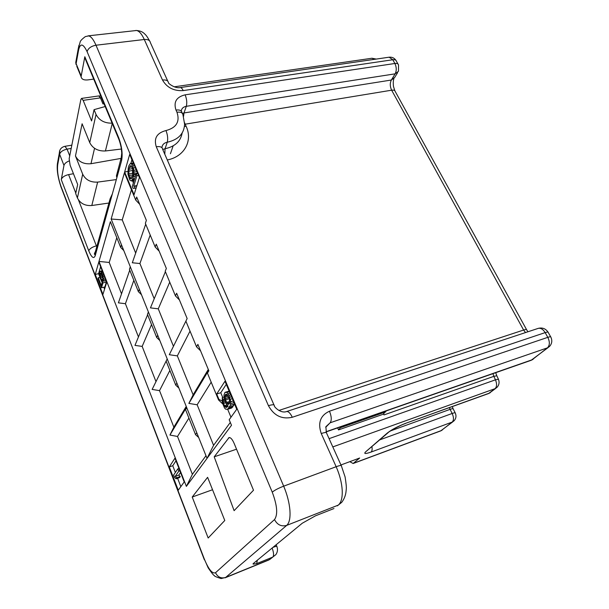 <?xml version="1.0" encoding="UTF-8"?>
<svg xmlns="http://www.w3.org/2000/svg" width="609" height="609" viewBox="0 0 609 609"><rect width="100%" height="100%" fill="white"/><g stroke="black" fill="none" stroke-linecap="round" stroke-linejoin="round"><path stroke-width="0.91" d="M112.269 123.452L105.41 150.963C98.034 151.276 92.812 148.505 89.744 142.651L82.108 123.787L75.47 155.965L82.695 174.212C85.61 179.868 90.589 182.494 97.646 182.106L91.807 205.515L108.95 203.025M105.41 150.963L121.381 149.038M112.345 193.959L110.168 198.595L110.617 200.178L116.867 177.668L116.426 175.94L121.716 155.843M236.536 449.191L214.208 456.826L229.06 437.566C230.666 437.422 232.356 439.348 234.122 443.352L253.504 490.222L234.107 510.669L214.208 456.826M386.197 410.923L383.16 414.257L338.52 429.901L337.683 427.868M340.949 464.956L359.653 458.021L353.136 463.51L349.802 461.675M341.314 426.604L338.52 429.901M383.594 413.854L384.005 414.912L383.563 413.884M91.807 205.515C84.994 205.956 80.19 203.429 77.404 197.94L75.691 193.548L77.678 184.489L70.119 165.222L69.16 158.705L80.852 99.533L81.568 98.407L83.159 100.371L91.586 120.947L94.06 109.658L105.19 106.522M112.147 123.163C104.565 123.315 99.191 120.407 96.039 114.454L94.06 109.658M75.47 155.965C78.538 161.773 83.707 164.354 90.977 163.714L121.1 158.393M170.421 153.727L173.154 145.871M116.334 179.586L97.646 182.106M69.121 160.951C66.191 162.139 64.47 163.638 63.968 165.442L61.258 179.586C62.103 177.219 64.546 175.552 68.589 174.6L75.79 193.083M119.158 140.001L84.758 57.649L84.818 56.744L81.088 76.704C81.553 79.193 83.753 80.266 87.673 79.924L93.725 79.101M184.215 481.955L178.254 490.199L169.287 466.897L174.973 458.158L184.215 481.955M106.704 282.317L102.921 294.421L95.24 274.453L98.81 262.007L106.704 282.317M185.897 321.133L169.287 354.72L177.341 355.884L193.137 394.853L188.866 403.402L208.347 370.843L207.441 373.127L208.849 370.774L197.887 344.382L196.547 346.841L185.882 321.11L187.153 318.545L176.64 293.241L175.438 295.905L165.206 271.218L166.348 268.455L156.262 244.171L155.181 247.026L145.353 223.313L146.373 220.367L136.69 197.042L135.723 200.072L124.411 172.781L111.15 219.012L121.503 244.848L120.681 247.429L110.381 221.684L98.978 261.428L186.362 486.385L231.489 425.28L229.182 419.723L236.749 409.248L224.98 381.234L216.69 393.993L218.936 399.413L218.562 399.968L222.711 403.927M207.441 373.127L218.562 399.968M134.056 194.72L124.639 172.004L129.687 154.397L139.423 177.554L134.056 194.72M208.171 538.006L192.223 497.028L207.608 477.327L224.782 520.489L208.171 538.006M84.758 57.649L85.549 59.537M118.717 170.977L116.426 175.94M103.69 102.936L102.974 103.941L100.439 97.866L83.159 100.371M73.453 173.725L68.589 174.6M315.47 515.823L333.96 508.545L315.47 515.823L302.27 523.23L253.07 563.736L253.169 564.155L256.671 563.63L272.817 557.06C273.997 555.568 273.768 552.553 272.132 548.009M212.549 489.735L192.223 497.028M175.362 472.47L172.758 465.725L169.287 466.897M180.835 486.629L177.607 478.263M172.758 465.725L176.001 460.8M178.734 475.119L175.24 476.329L176.77 477.768L176.054 478.803L179.548 477.593L180.279 476.55L178.734 475.119L180.546 472.508M179.883 470.803L178.764 471.183L177.843 468.816L173.626 475.028L174.524 477.365L176.054 478.803M178.962 468.435L177.843 468.816M175.24 476.329L178.764 471.183M180.279 476.55L176.77 477.768M99.64 276.425L98.582 273.685L95.24 274.453M104.558 289.168L103.804 287.212M98.582 273.685L100.63 266.681M102.228 270.792L100.18 271.264L99.465 272.459L99.823 277.43L102.167 282.5L101.254 285.499L98.27 277.75L97.996 278.694L101.49 287.768L104.847 286.968L106.362 282.096L105.799 280.65M106.362 282.096L102.974 282.903L102.243 281.015L103.332 280.757M101.49 287.768L102.974 282.903M100.18 271.264L101.414 272.063L103.088 276.387L103.5 281.191L101.703 274.187L100.805 272.878L100.036 273.608L100.561 278.008L102.243 281.015M99.815 277.392L98.27 277.75M102.282 270.936L100.721 271.294M102.609 271.789L101.414 272.063M103.073 272.969L101.992 273.22M103.697 274.59L102.624 274.842M104.291 276.105L103.088 276.387M105.007 277.948L103.439 278.313M105.57 279.409L103.522 279.889M106.035 280.597L103.5 281.191M100.965 273.038L100.15 273.22M101.246 273.327L100.036 273.608M101.642 274.065L99.967 274.453M102.053 275.085L100.005 275.557M102.449 276.22L100.203 276.745M102.761 277.491L100.561 278.008M102.875 279.219L101.185 279.622M103.096 280.163L101.657 280.505M230.978 417.241L227.667 409.294M205.987 455.722L192.383 474.342L177.516 436.463L188.912 418.086M98.978 261.428L109.217 262.456L121.526 293.835M109.217 262.456L116.783 237.693M129.755 270.13L118.397 302.856L125.408 303.708L138.456 336.944M125.408 303.708L133.843 280.353M147.606 314.769L134.97 345.387L142.163 346.407L155.988 381.622M142.163 346.407L151.527 324.574M166.128 361.091L175.742 385.139L176.869 383.053L167.201 358.914L152.136 389.425L159.528 390.628L173.862 427.16L186.232 406.424M159.528 390.628L169.873 370.455M111.15 219.012L122.234 219.872L135.678 253.062M122.234 219.872L131.445 189.742M145.711 224.165L132.313 262.768L139.918 263.53L154.206 298.783M139.918 263.53L150.21 235.028M165.397 271.675L150.453 307.88L158.279 308.832L173.458 346.293M158.279 308.832L169.728 282.119M177.341 355.884L190.038 331.129M193.137 394.853L208.293 369.435M188.866 403.402L197.156 404.787L213.584 445.324L230.309 422.425M197.156 404.787L211.186 382.163M186.362 486.385L192.383 474.342M213.584 445.324L207.045 458.379L186.735 407.672L185.547 409.659L195.542 434.659L198.679 437.483M195.542 434.659L196.791 432.771M177.516 436.463L169.926 435.054L186.476 407.391L185.547 409.659M169.926 435.054L173.862 427.16M120.681 247.429L123.794 250.565M121.503 244.848L130.303 266.818L129.435 269.323L138.35 291.627L141.471 294.695M176.869 383.053L186.735 407.672M157.716 335.232L148.406 311.998L147.439 314.343L156.696 337.5L157.716 335.232L167.201 358.914M138.35 291.627L139.271 289.199L148.406 311.998M139.271 289.199L130.303 266.818M135.723 200.072L139.697 204.297M155.181 247.026L159.17 251.167M175.438 295.905L179.434 299.955M196.547 346.841L200.544 350.784M222.064 400.92L218.936 399.413M222.727 397.433L220.77 392.729L216.69 393.993M220.77 392.729L226.282 384.34M227.576 409.317L231.702 408L234.541 403.98L230.369 405.335L227.576 409.317L225.627 409.164L224.477 407.893L222.354 402.777L222.27 397.578L223.031 399.405L223.473 403.478L224.972 406.591L226.388 407.482L228.147 406.142L225.794 403.029L224.394 399.161L223.952 395.066L224.949 392.371L226.913 392.447L228.999 395.363L230.803 401.734L230.369 405.335M229.121 391.085L224.949 392.371M224.957 395.949L225.528 399.862L227.203 403.364L228.504 404.445L229.707 402.716L229.266 398.575L226.845 394.343L225.589 394.411L224.957 395.949L227.614 395.119M229.136 391.13L225.916 392.127M229.372 391.678L226.913 392.447M229.974 393.117L228.086 393.703M230.697 394.838L228.999 395.363M231.473 396.695L229.776 397.228M232.318 398.689L230.423 399.283M233.262 400.958L230.803 401.734M233.955 402.602L230.727 403.622M233.734 405.723L229.585 407.04M232.798 407.048L228.657 408.373M224.059 397.022L222.27 397.578M224.371 398.986L223.031 399.405M224.706 400.159L222.947 400.714M225.178 401.552L223.145 402.191M225.695 402.777L223.473 403.478M226.898 404.886L224.386 405.678M227.728 405.716L224.972 406.591M227.682 406.683L225.695 407.314M228.215 396.071L225.003 397.076M226.951 394.449L225.193 394.997M226.228 394.213L225.589 394.411M229.479 403.6L227.926 404.087M229.715 402.564L227.203 403.364M229.791 401.438L226.609 402.442M229.288 398.682L225.528 399.862M228.786 397.441L225.201 398.568M175.742 385.139L178.879 388.055M156.696 337.5L159.824 340.492M127.837 171.418L124.639 172.004M135.876 188.904L135.533 188.082M133.379 182.913L132.48 180.751M130.836 163.44L131.925 159.71M136.911 175.757L136.134 173.9L132.29 186.468L133.051 188.303L134.383 188.303L135.038 186.194L133.698 186.202L136.911 175.757L138.54 175.453M137.756 173.595L136.134 173.9M136.911 185.585L133.698 186.202M136.827 185.852L135.038 186.194M136.172 187.96L134.383 188.303M132.808 178.993L131.331 180.964L129.846 180.119L127.936 174.174L128.233 168.023L128.941 165.579L130.41 163.517L131.917 164.316L132.77 165.884L133.866 170.36L133.813 174.928L132.808 178.993L134.688 178.643M134.383 179.625L132.275 180.02M132.815 175.316L131.635 178.498L130.653 178.871L128.849 175.453L128.941 169.272L130.105 166.044L131.095 165.625L132.929 169.066L132.815 175.316M134.246 180.074L131.909 180.515M134.14 180.439L131.331 180.964M133.302 162.999L130.41 163.517M133.386 163.182L131.034 163.608M133.721 163.988L131.917 164.316M134.391 165.587L132.77 165.884M135.267 167.673L133.462 168M136.218 169.926L133.866 170.36M136.903 171.571L134.003 172.103M137.565 173.131L133.934 173.809M135.944 174.532L133.813 174.928M135.419 176.229L133.538 176.58M131.788 178.178L130.113 178.49M132.404 176.679L129.405 177.234M132.869 175.019L128.849 175.453M132.777 174.722L132.564 173.283L128.628 174.014M132.564 173.283L132.534 170.467L128.598 171.19M132.77 168.571L128.941 169.272M132.534 170.467L132.846 168.8M132.153 166.889L129.496 167.376M131.377 165.815L130.105 166.044M229.791 437.597L228.367 438.069M385.824 411.813L340.979 427.495M104.048 103.789L102.974 103.941M89.744 142.651L96.039 114.454M77.404 197.94L82.695 174.212M94.547 148.314L90.977 163.714M96.93 249.523L94.844 254.151L95.21 255.727L110.617 200.178M77.046 58.548L75.76 62.43L76.11 63.686L78.652 49.717C80.388 42.942 83.197 43.582 87.079 51.628L272.253 492.171C277.255 505.508 278.008 514.643 274.507 519.576L215.525 572.719C212.404 574.036 208.697 569.552 204.411 559.268L61.007 186.407C58.121 178.155 57.025 170.931 57.71 164.742L59.621 154.267L59.735 150.552M63.968 165.442L59.621 154.267C60.466 151.77 62.955 150.065 67.066 149.129L69.723 155.866M95.21 255.727C93.756 259.19 91.601 257.546 88.747 250.809L61.258 179.586M84.818 56.744L118.618 137.535C121.861 146.327 122.851 154.039 121.579 160.669L116.867 177.668M78.652 49.717L78.295 48.454L75.76 62.43L76.064 64.524L76.11 63.686L81.149 75.881M272.253 492.171C274.507 490.268 278.313 488.266 283.68 486.165C287.182 494.546 289.267 502.608 289.922 510.35C290.424 517.954 289.351 522.964 286.717 525.377C281.388 526.815 277.323 524.889 274.507 519.576M78.949 45.332L78.295 48.454L80.129 42.128C80.221 40.97 81.964 39.121 85.359 36.586L88.67 35.908C91.076 36.449 93.512 39.555 95.986 45.218L283.68 486.165L336.153 466.715C339.974 465.352 341.733 465.124 341.428 466.022L345.082 476.908C346.095 483.158 346.498 487.215 346.277 489.088L345.958 492.194C345.425 495.932 344.009 499.319 341.725 502.349L338.254 505.127L286.717 525.377L225.65 577.446L221.09 578.55C216.37 577.088 214.132 576.091 214.36 575.574C213.759 575.589 211.704 573.023 208.187 567.877L204.411 559.268M337.356 505.843L338.254 505.127C341.192 502.646 342.517 497.698 342.212 490.275C341.74 482.671 339.723 474.822 336.153 466.715L321.255 433.539C317.624 422.867 320.364 415.422 329.477 411.204L547.803 337.34L545.162 332.613L292.29 417.264C281.891 419.54 273.936 415.681 268.44 405.685L156.269 146.739C153.666 138.304 156.901 132.907 165.975 130.554C176.435 127.768 180.097 121.663 176.96 112.223L175.986 110.046C173.382 102.015 176.435 96.945 185.136 94.837L394.876 63.488L392.79 59.751L183.195 90.589C173.793 91.137 166.896 87.612 162.496 80.015L144.303 39.501L95.986 45.218C91.167 46.124 88.198 48.263 87.079 51.628M167.787 81.187L150.385 42.638C149.921 40.285 147.888 39.242 144.303 39.501C141.768 33.997 139.179 30.998 136.545 30.488L88.008 35.87M81.088 76.704L76.787 66.29M374.428 59.339L371.97 58.243L174.189 86.828M121.579 160.669L121.122 158.919L121.747 152.996L121.252 148.2C121.336 148.253 120.232 142.559 118.504 138.372L118.618 137.535M61.007 186.407L61.372 187.93M58.578 159.969L57.421 163.593L57.71 164.742M78.477 199.965L96.374 245.869L97.174 245.693M88.747 250.809C89.706 248.617 92.248 246.972 96.374 245.869L96.831 246.942M204.35 559.762L60.969 186.887C57.855 177.485 56.675 169.721 57.421 163.593L59.317 153.11C59.484 149.441 61.357 147.18 64.927 146.312L67.066 149.129L71.184 148.444M215.525 572.719C217.756 577.172 221.128 578.748 225.65 577.446L269.802 559.45L275.869 554.616C277.582 552.112 277.925 549.425 276.912 546.547C277.133 546.029 275.77 546.326 272.832 547.43M225.071 577.827L268.866 559.976L272.794 557.083M257.333 560.181L256.671 563.63M329.081 438.655L495.46 379.826L493.846 376.347L384.005 414.912M498.352 379.072L496.83 375.783L493.846 376.347L492.947 373.644M162.496 80.015C166.112 79.665 168.122 80.609 168.533 82.847C167.612 82.702 174.471 88.731 180.188 87.567C181.216 87.521 182.22 88.526 183.195 90.589M398.012 64.059L396.421 61.227C396.086 59.986 394.876 59.492 392.79 59.751L389.151 57.2L180.188 87.567M394.876 63.488C396.961 63.229 398.172 63.717 398.507 64.942L398.484 71.253L395.142 73.834C396.695 70.644 396.604 67.196 394.876 63.488M185.136 94.837C186.796 99.039 187.184 102.86 186.301 106.309L184.002 112.947L391.359 80.03L395.142 73.834L186.301 106.309C183.301 106.895 181.619 108.478 181.254 111.059M278.846 410.474L523.611 330.04L391.64 90.193L185.159 124.19L186.118 126.314C192.977 140.671 184.497 156.65 167.3 159.969M182.388 113.388L184.002 112.947L183.537 116.41M184.618 122.812L185.159 124.19L184.603 124.266M526.549 329.598L395.241 91.525C394.936 90.345 393.734 89.904 391.64 90.193C389.943 86.539 389.844 83.151 391.359 80.03L394.685 77.45L397.608 72.677M525.521 332.567L523.611 330.04C525.75 329.37 526.793 329.347 526.762 329.979L527.95 331.768M550.688 336.838L548.26 332.506C548.321 331.89 547.285 331.928 545.162 332.613C543.099 329.279 540.8 327.863 538.242 328.365C542.375 327.36 545.649 328.616 548.054 332.126M268.44 405.685C272.535 404.452 274.499 404.467 274.332 405.746C273.738 406.469 280.559 413.823 286.588 411.555C288.476 411.326 290.371 413.229 292.29 417.264M273.974 404.932L162.641 149.281C162.329 147.073 160.205 146.221 156.269 146.739M164.795 154.222L165.069 148.718C174.981 146.579 180.667 141.341 182.144 133.006M162.748 149.517L165.069 148.718L167.262 142.224C163.973 142.94 162.192 144.752 161.933 147.667M184.458 126.459L186.118 126.314M176.96 112.223C180.599 111.805 182.593 112.665 182.951 114.804L184.603 124.152C184.108 133.721 178.33 139.743 167.262 142.224C168.092 138.822 167.665 134.932 165.975 130.554M182.243 113.228L181.977 112.65C181.619 110.495 179.617 109.628 175.986 110.046M547.803 337.34C549.927 336.648 550.962 336.602 550.894 337.203C552.462 340.705 551.96 343.834 549.371 346.605L547.468 347.838C549.836 345.372 549.942 341.877 547.803 337.34M329.477 411.204C331.593 416.48 331.814 420.339 330.131 422.798L325.708 427.305M326.013 431.743L532.144 359.774L547.468 347.838L330.131 422.798L325.891 426.681L326.325 432.565M326.074 431.926L531.124 360.315L548.229 347.495M341.192 465.504L326.622 433.197C326.85 432.162 325.061 432.276 321.255 433.539M495.46 379.826L498.428 379.24C499.631 382.353 499.114 385.101 496.875 387.491L495.056 388.671C496.921 386.768 497.058 383.815 495.46 379.826M353.639 463.221L441.266 430.593L452.221 422.06L371.117 452.045C365.37 454.04 363.543 453.979 365.636 451.855L387.431 432.946C391.853 429.505 398.065 426.239 406.074 423.156L489.301 393.163L495.787 388.344M406.074 423.156L488.509 393.581L495.056 388.671L332.803 446.915M405.366 423.559C402.922 424.283 398.53 426.369 392.196 429.825L387.431 432.946M365.636 451.855L388.23 432.588M455.174 412.818L453.225 408.974C453.271 408.479 452.228 408.609 450.089 409.362L449.457 407.665M379.871 439.827L452.167 413.473C454.299 412.719 455.342 412.582 455.296 413.062C456.514 416.008 456.065 418.634 453.956 420.926L452.221 422.06C453.888 420.233 453.865 417.371 452.167 413.473L450.089 409.362L390.339 430.966M353.136 463.51L440.695 430.906L452.906 421.74M371.924 446.717C372.373 449.305 372.099 451.079 371.117 452.045M101.543 97.79L100.439 97.866L98.803 95.933L81.568 98.407M95.689 251.091C94.41 253.314 94.068 254.395 94.654 254.326L110.168 198.61M376.24 59.073L371.97 58.243M64.927 146.312L71.832 145.163M149.563 40.841C147.721 37.453 146.198 35.253 145.003 34.241C144.531 33.914 142.445 30.694 135.784 30.458M395.949 60.352C394.289 57.969 392.021 56.919 389.151 57.2M394.799 90.711L393.429 86.257C393.102 82.474 393.277 79.962 393.939 78.744M286.588 411.555L538.242 328.365M531.124 360.315L533.065 359.34M496.746 375.608L495.703 372.685M452.274 406.645L453.104 408.723M440.695 430.906L442.119 430.175M276.151 544.705L276.806 546.296M488.509 393.581L490.192 392.729M100.812 96.047L98.803 95.933"/></g></svg>
